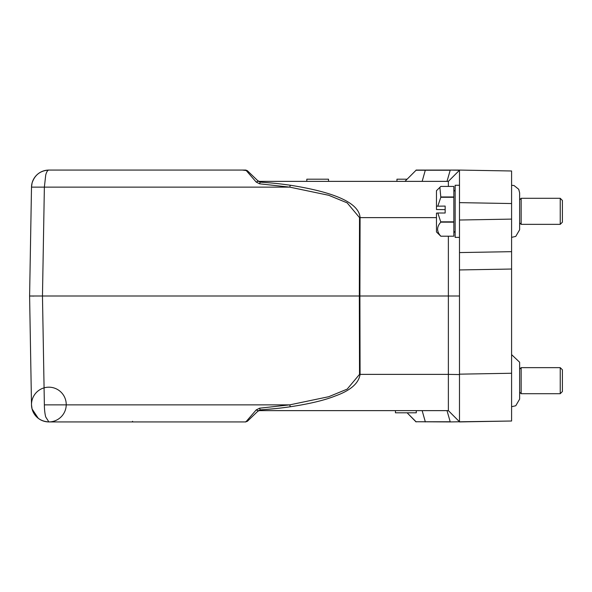 <?xml version="1.0" encoding="UTF-8"?>
<svg xmlns="http://www.w3.org/2000/svg" width="592" height="592" viewBox="0 0 592 592"><rect width="100%" height="100%" fill="white"/><g stroke="black" fill="none" stroke-linecap="round" stroke-linejoin="round"><path stroke-width="0.89" d="M306.811 181.367L306.811 179.191L328.523 179.191L328.523 181.367M359.522 217.627L359.337 296L359.899 296L360.084 217.627C359.078 203.211 335.819 192.415 290.309 185.237C277.855 183.49 271.269 182.898 260.162 182.136L258.245 181.174L260.162 182.136L259.318 181.367L260.162 182.136L259.614 183.809L256.203 182.07L245.843 170.074L48.87 170.074C40.345 170.6 34.75 174.914 32.072 183.017C34.75 174.914 40.345 170.6 48.87 170.074A17.368 4.492 90 0 0 45.717 175.054L44.37 187.139L31.502 187.139L29.6 296L42.469 296L44.37 187.139L289.747 187.139L259.614 183.809L289.747 187.139L328.745 195.293L347.171 202.871L359.522 217.627L436.474 217.627M31.502 187.139A17.368 17.368 0 0 1 48.87 170.074L48.87 170.074A17.368 17.368 0 0 0 31.502 187.139L32.072 183.017L31.502 187.139L44.37 187.139M448.373 236.223L448.373 296L359.899 296L360.084 374.373C358.737 383.305 350.516 390.491 335.412 395.922C324.705 400.229 309.668 403.84 290.309 406.763L289.747 404.861L44.37 404.861A17.368 4.492 90 0 0 45.717 416.946L48.87 421.926L245.843 421.926L256.203 409.93L258.245 410.826L260.162 409.864L259.318 410.633L448.373 410.633L459.488 421.756L459.488 374.166L459.488 421.926L511.592 421.016L450.201 421.926L459.488 421.756L459.488 396.825L459.488 421.756M33.944 296.074L29.6 296L31.502 404.861L32.072 408.983C34.75 417.086 40.345 421.4 48.87 421.926A17.368 17.368 0 0 0 63.906 395.87A17.368 17.368 0 0 0 33.825 395.87A17.368 17.368 0 0 0 48.87 421.926L48.87 421.926A17.368 17.368 0 0 1 32.072 408.983A17.368 17.368 0 0 0 48.87 421.926M521.145 198.342L521.145 224.353L560.232 224.353L560.232 198.298L521.145 198.298L519.628 199.815M562.4 200.503L562.4 222.178L562.4 200.503M459.488 237.288L459.488 220.017L459.488 252.577L459.488 237.377L455.144 237.377L455.144 185.274L459.488 185.274L459.488 170.074L459.488 202.634L459.488 185.274M437.836 213.009L436.474 213.12L436.474 231.953L440.818 236.223L453.842 236.193L440.818 236.208C436.563 231.546 436.563 226.869 440.818 222.155L437.836 213.009L445.154 213.009L445.154 206.083L436.474 206.201L436.474 190.698L440.818 186.428L453.842 186.428L453.842 197.262L440.818 197.262L437.836 206.083M436.474 206.201L436.474 209.531L445.154 209.642M521.145 367.691L521.145 393.702L560.232 393.702L560.232 367.647L521.145 367.647L519.628 369.171M562.4 369.852L562.4 391.534L562.4 369.852M416.065 170.074L459.488 170.074L511.592 170.984L511.592 269.034L511.592 251.667L511.592 269.034L459.488 269.945L459.488 374.166L511.592 373.256L511.592 421.016M459.488 269.945L459.488 252.577L511.592 251.667L459.488 252.577M511.592 203.544L459.488 202.634L459.488 220.017L511.592 219.107M511.592 269.034L511.592 373.256M450.201 421.756L447.012 410.633L450.201 421.756L416.065 421.756L450.201 421.926M257.809 180.752L259.318 181.367L448.373 181.367L459.488 170.244L450.201 170.074M459.488 170.244L448.373 181.367L448.373 186.428M44.37 404.861L42.469 296L359.337 296L359.522 374.373L448.373 374.373L448.373 296L459.488 296M459.488 374.566L448.373 374.373L448.373 410.633L259.318 410.633L260.162 409.864C271.565 409.087 278.247 408.458 290.309 406.763M416.065 170.244L404.95 181.367L416.065 170.244L450.201 170.244L447.012 181.367L450.201 170.244M416.065 421.756L407.118 412.809L416.065 421.926M264.025 409.605L275.628 408.584M396.958 181.367L396.958 179.191L407.118 179.191M290.309 185.237L289.747 187.139M259.318 410.641L258.245 410.826L259.318 410.633L257.809 411.248L247.345 421.319L258.245 410.826L247.345 421.319L245.058 421.926M256.203 409.93L259.614 408.191L289.747 404.861L259.614 408.191L260.162 409.864M416.28 410.633L416.28 412.809L395.441 412.809L395.441 410.633M257.912 180.856L247.345 170.681L258.245 181.174L256.203 182.07M257.809 411.248L247.345 421.319M242.402 170.074L247.345 170.681L245.806 170.074M244.903 170.074L247.33 170.666M124.261 170.074L124.757 170.074M129.004 170.074L132.038 170.074M129.833 170.074L128.856 170.074M243.386 170.074L240.433 170.074M132.593 421.297L132.201 421.926M38.265 418.315L32.072 408.983A17.368 17.368 0 0 1 31.502 404.861M439.863 187.309L440.818 197.262M440.818 196.966L453.842 196.966M453.842 236.193L453.842 222.155L440.818 222.155M440.818 221.837L453.842 221.837L453.842 197.262M422.155 181.367L425.345 170.074M422.155 410.633L425.345 421.926M359.522 374.373L347.171 389.129L328.745 396.707L289.747 404.861M562.4 200.466L560.232 198.298M511.592 185.281L514.041 185.54L518.733 189.292L519.628 192.874L519.628 229.777L519.628 222.829L521.145 224.353M511.592 237.37L515.765 236.393L519.628 229.777M455.144 191.349L453.842 190.047M562.4 369.822L560.232 367.647M511.592 354.63L519.628 362.223L519.628 399.126L519.628 392.185L521.145 393.702M511.592 406.719L515.765 405.749L519.628 399.126M240.33 170.074L243.149 170.074M245.895 421.926L245.451 421.926M240.604 421.926L244.008 421.926M562.4 391.534L560.232 393.702M455.144 231.302L453.842 232.604M562.4 222.178L560.232 224.353"/></g></svg>
